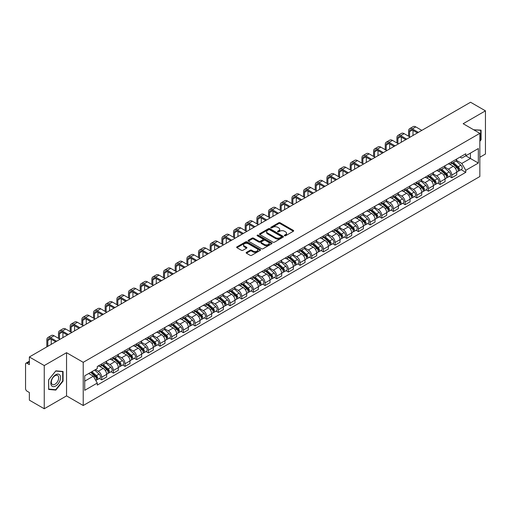<?xml version="1.0" encoding="UTF-8"?>
<svg xmlns="http://www.w3.org/2000/svg" width="511" height="511" viewBox="0 0 511 511"><rect width="100%" height="100%" fill="white"/><g stroke="black" fill="none" stroke-linecap="round" stroke-linejoin="round"><path stroke-width="0.77" d="M284.544 235.756A0.728 0.422 0 0 0 285.572 235.756L293.378 231.247A1.041 0.6 0 0 0 293.678 230.825A1.041 0.6 0 0 0 293.378 230.404L280.156 222.77A1.041 0.6 0 0 0 278.687 222.77L270.887 227.274A0.728 0.422 0 0 0 271.916 227.868L272.925 227.286A3.322 1.916 0 0 1 277.626 227.286L278.725 227.919A3.322 1.916 0 0 1 279.702 229.279A3.322 1.916 0 0 1 278.725 230.633L277.716 231.215A0.728 0.422 0 0 0 278.744 231.809L279.753 231.228A3.322 1.916 0 0 1 284.455 231.228L285.553 231.866A3.322 1.916 0 0 1 286.53 233.22A3.322 1.916 0 0 1 285.553 234.575L284.544 235.162A0.728 0.422 0 0 0 284.544 235.756L284.544 235.162M246.455 252.364A1.041 0.6 0 0 0 246.149 252.785A1.041 0.6 0 0 0 246.455 253.207L250.166 255.347A1.041 0.6 0 0 0 251.629 255.347L260.297 250.345A1.041 0.6 0 0 0 260.604 249.924A1.041 0.6 0 0 0 260.297 249.502L247.081 241.869A1.041 0.6 0 0 0 245.612 241.869L236.944 246.87A1.041 0.6 0 0 0 236.644 247.292A1.041 0.6 0 0 0 236.944 247.72L241.428 250.307A1.041 0.6 0 0 0 242.897 250.307L246.602 248.161A1.041 0.6 0 0 0 246.909 247.739A1.041 0.6 0 0 0 246.602 247.318L244.379 246.034A2.779 1.603 0 0 1 243.568 244.897A2.779 1.603 0 0 1 245.28 243.421A2.779 1.603 0 0 1 248.308 243.766L257.007 248.787A2.779 1.603 0 0 1 257.825 249.924A2.779 1.603 0 0 1 256.107 251.406A2.779 1.603 0 0 1 253.079 251.054L251.629 250.218A1.041 0.6 0 0 0 250.166 250.218L246.455 252.364L246.455 253.207M83.223 362.325L66.545 352.692L44.253 365.563L29.363 356.972L470.561 102.245L485.45 110.842L463.158 123.713L479.842 133.339L83.223 362.325L83.223 405.517L479.842 176.531L479.842 133.339M273.002 242.163A1.041 0.6 0 0 0 274.464 242.163L283.132 237.161A1.041 0.6 0 0 0 283.439 236.74A1.041 0.6 0 0 0 283.132 236.318L269.917 228.685A1.041 0.6 0 0 0 268.447 228.685L259.78 233.687A1.041 0.6 0 0 0 259.479 234.108A1.041 0.6 0 0 0 259.78 234.536L273.002 242.163M257.538 235.91A0.728 0.422 0 0 1 258.279 236.012L258.279 235.149L271.711 242.91A1.041 0.6 0 0 1 272.018 243.332A1.041 0.6 0 0 1 271.711 243.753L263.05 248.755A1.041 0.6 0 0 1 261.581 248.755L248.365 241.128L252.07 239.001L252.07 238.139L248.365 240.279A1.041 0.6 0 0 0 248.059 240.7A1.041 0.6 0 0 0 248.365 241.128L248.365 240.279M252.07 239.001A1.041 0.6 0 0 1 253.539 239.001L253.539 238.139A1.041 0.6 0 0 0 252.07 238.139M253.539 238.139L258.898 241.23A1.041 0.6 0 0 0 260.367 241.23L262.826 239.812A1.041 0.6 0 0 0 263.133 239.391A1.041 0.6 0 0 0 262.826 238.963L257.25 235.743A0.728 0.422 0 0 1 258.279 235.149M44.253 365.563L44.253 408.755L29.363 400.158L29.363 392.512L27.045 391.177A2.114 1.22 -120 0 1 25.55 388.584L25.55 364.139A2.114 1.22 -120 0 1 25.991 363.174L29.363 361.22M479.842 157.267L485.45 154.028L485.45 110.842M44.253 408.755L66.545 395.884L83.223 405.517M29.363 356.972L29.363 364.618L27.045 363.276A2.114 1.22 -120 0 0 25.991 363.174M451.788 161.846A4.867 2.811 60 0 1 450.779 164.031L455.716 161.182A4.867 2.811 -120 0 0 456.725 158.998M444.781 167.084L448.345 169.147A4.867 2.811 60 0 1 451.788 175.107L456.725 172.258A4.867 2.811 -120 0 0 453.283 166.292L449.75 164.255M456.725 172.258L456.725 174.89L451.788 177.739L449.418 176.372M450.779 164.031A4.867 2.811 60 0 1 448.383 163.814M451.788 175.107L451.788 177.739M440.118 168.585A4.867 2.811 60 0 1 439.109 170.77L444.046 167.921A4.867 2.811 -120 0 0 445.055 165.736M437.748 183.11L440.118 184.477L445.055 181.629L445.055 178.991A4.867 2.811 -120 0 0 441.613 173.031L438.08 170.993M439.109 170.77A4.867 2.811 60 0 1 436.713 170.546M433.111 173.823L436.675 175.88A4.867 2.811 60 0 1 440.118 181.846L440.118 184.477M428.448 175.324A4.867 2.811 60 0 1 427.439 177.509L432.376 174.653A4.867 2.811 -120 0 0 433.385 172.469M426.085 189.849L428.448 191.216L433.385 188.361L433.385 185.729A4.867 2.811 -120 0 0 429.943 179.77L426.41 177.732M427.439 177.509A4.867 2.811 60 0 1 425.043 177.285M421.441 180.562L425.005 182.619A4.867 2.811 60 0 1 428.448 188.578L428.448 191.216M416.778 182.057A4.867 2.811 60 0 1 415.769 184.241L420.706 181.392A4.867 2.811 -120 0 0 421.716 179.208M414.415 196.588L416.778 197.955L421.716 195.1L421.716 192.468A4.867 2.811 -120 0 0 418.273 186.509L414.74 184.465M415.769 184.241A4.867 2.811 60 0 1 413.373 184.024M409.771 187.301L413.335 189.357A4.867 2.811 60 0 1 416.778 195.317L416.778 197.955M405.108 188.795A4.867 2.811 60 0 1 404.099 190.98L409.036 188.131A4.867 2.811 -120 0 0 410.046 185.947M402.745 203.321L405.108 204.687L410.046 201.839L410.046 199.207A4.867 2.811 -120 0 0 406.603 193.247L403.07 191.203M404.099 190.98A4.867 2.811 60 0 1 401.703 190.763M398.101 194.033L401.672 196.096A4.867 2.811 60 0 1 405.108 202.056L405.108 204.687M393.438 195.534A4.867 2.811 60 0 1 392.435 197.719L397.366 194.87A4.867 2.811 -120 0 0 398.376 192.685M391.075 210.059L393.438 211.426L398.376 208.577L398.376 205.939A4.867 2.811 -120 0 0 394.939 199.98L391.4 197.942M392.435 197.719A4.867 2.811 60 0 1 390.034 197.495M386.431 200.772L390.002 202.835A4.867 2.811 60 0 1 393.438 208.795L393.438 211.426M381.768 202.273A4.867 2.811 60 0 1 380.765 204.457L385.703 201.602A4.867 2.811 -120 0 0 386.706 199.418M379.405 216.798L381.768 218.165L386.706 215.316L386.706 212.678A4.867 2.811 -120 0 0 383.269 206.719L379.73 204.681M380.765 204.457A4.867 2.811 60 0 1 378.37 204.234M374.761 207.511L378.332 209.567A4.867 2.811 60 0 1 381.768 215.527L381.768 218.165M370.098 209.005A4.867 2.811 60 0 1 369.095 211.19L374.033 208.341A4.867 2.811 -120 0 0 375.036 206.157M367.735 223.537L370.098 224.904L375.036 222.049L375.036 219.417A4.867 2.811 -120 0 0 371.599 213.457L368.061 211.413M369.095 211.19A4.867 2.811 60 0 1 366.7 210.973M363.091 214.25L366.662 216.306A4.867 2.811 60 0 1 370.098 222.266L370.098 224.904M358.428 215.744A4.867 2.811 60 0 1 357.425 217.929L362.363 215.08A4.867 2.811 -120 0 0 363.366 212.895M356.065 230.269L358.435 231.636L363.366 228.787L363.366 226.156A4.867 2.811 -120 0 0 359.929 220.196L356.391 218.152M357.425 217.929A4.867 2.811 60 0 1 355.03 217.712M351.427 220.988L354.992 223.045A4.867 2.811 60 0 1 358.435 229.005L358.435 231.636M346.765 222.483A4.867 2.811 60 0 1 345.755 224.668L350.693 221.819A4.867 2.811 -120 0 0 351.696 219.634M344.395 237.008L346.765 238.375L351.702 235.526L351.702 232.888A4.867 2.811 -120 0 0 348.259 226.929L344.727 224.891M345.755 224.668A4.867 2.811 60 0 1 343.36 224.45M339.758 227.721L343.322 229.784A4.867 2.811 60 0 1 346.765 235.743L346.765 238.375M335.095 229.222A4.867 2.811 60 0 1 334.085 231.406L339.023 228.551A4.867 2.811 -120 0 0 340.032 226.367M332.725 243.747L335.095 245.114L340.032 242.265L340.032 239.627A4.867 2.811 -120 0 0 336.589 233.668L333.057 231.63M334.085 231.406A4.867 2.811 60 0 1 331.69 231.183M328.088 234.46L331.652 236.516A4.867 2.811 60 0 1 335.095 242.476L335.095 245.114M323.425 235.954A4.867 2.811 60 0 1 322.415 238.139L327.353 235.29A4.867 2.811 -120 0 0 328.362 233.105M321.055 250.486L323.425 251.853L328.362 248.998L328.362 246.366A4.867 2.811 -120 0 0 324.919 240.406L321.387 238.369M322.415 238.139A4.867 2.811 60 0 1 320.02 237.922M316.418 241.198L319.982 243.255A4.867 2.811 60 0 1 323.425 249.215L323.425 251.853M311.755 242.693A4.867 2.811 60 0 1 310.745 244.878L315.683 242.029A4.867 2.811 -120 0 0 316.692 239.844M309.385 257.218L311.755 258.585L316.692 255.736L316.692 253.105A4.867 2.811 -120 0 0 313.249 247.145L309.717 245.101M310.745 244.878A4.867 2.811 60 0 1 308.35 244.66M304.748 247.937L308.312 249.994A4.867 2.811 60 0 1 311.755 255.954L311.755 258.585M300.085 249.432A4.867 2.811 60 0 1 299.076 251.616L304.013 248.768A4.867 2.811 -120 0 0 305.022 246.583M297.715 263.957L300.085 265.324L305.022 262.475L305.022 259.844A4.867 2.811 -120 0 0 301.579 253.878L298.047 251.84M299.076 251.616A4.867 2.811 60 0 1 296.68 251.399M293.078 254.67L296.642 256.733A4.867 2.811 60 0 1 300.085 262.692L300.085 265.324M288.415 256.171A4.867 2.811 60 0 1 287.406 258.355L292.343 255.506A4.867 2.811 -120 0 0 293.352 253.322M286.045 270.696L288.415 272.063L293.352 269.214L293.352 266.576A4.867 2.811 -120 0 0 289.909 260.616L286.377 258.579M287.406 258.355A4.867 2.811 60 0 1 285.01 258.132M281.408 261.408L284.972 263.465A4.867 2.811 60 0 1 288.415 269.431L288.415 272.063M276.745 262.91A4.867 2.811 60 0 1 275.736 265.094L280.673 262.239A4.867 2.811 -120 0 0 281.682 260.054M274.375 277.435L276.745 278.802L281.682 275.953L281.682 273.315A4.867 2.811 -120 0 0 278.24 267.355L274.707 265.318M275.736 265.094A4.867 2.811 60 0 1 273.34 264.87M269.738 268.147L273.302 270.204A4.867 2.811 60 0 1 276.745 276.164L276.745 278.802M265.075 269.642A4.867 2.811 60 0 1 264.066 271.826L269.003 268.978A4.867 2.811 -120 0 0 270.012 266.793M262.705 284.173L265.075 285.54L270.012 282.685L270.012 280.054A4.867 2.811 -120 0 0 266.57 274.094L263.037 272.05M264.066 271.826A4.867 2.811 60 0 1 261.67 271.609M258.068 274.886L261.632 276.943A4.867 2.811 60 0 1 265.075 282.902L265.075 285.54M253.405 276.381A4.867 2.811 60 0 1 252.396 278.565L257.333 275.716A4.867 2.811 -120 0 0 258.342 273.532M251.035 290.906L253.405 292.273L258.342 289.424L258.342 286.792A4.867 2.811 -120 0 0 254.9 280.833L251.367 278.789M252.396 278.565A4.867 2.811 60 0 1 250 278.348M246.398 281.618L249.962 283.682A4.867 2.811 60 0 1 253.405 289.641L253.405 292.273M241.735 283.12A4.867 2.811 60 0 1 240.726 285.304L245.663 282.455A4.867 2.811 -120 0 0 246.672 280.271M239.372 297.645L241.735 299.012L246.672 296.163L246.672 293.525A4.867 2.811 -120 0 0 243.23 287.565L239.697 285.528M240.726 285.304A4.867 2.811 60 0 1 238.33 285.081M234.728 288.357L238.292 290.42A4.867 2.811 60 0 1 241.735 296.38L241.735 299.012M230.065 289.858A4.867 2.811 60 0 1 229.056 292.043L233.993 289.188A4.867 2.811 -120 0 0 235.003 287.003M227.702 304.384L230.065 305.75L235.003 302.902L235.003 300.264A4.867 2.811 -120 0 0 231.56 294.304L228.027 292.266M229.056 292.043A4.867 2.811 60 0 1 226.66 291.819M223.058 295.096L226.629 297.153A4.867 2.811 60 0 1 230.065 303.112L230.065 305.75M218.395 296.591A4.867 2.811 60 0 1 217.386 298.775L222.323 295.926A4.867 2.811 -120 0 0 223.333 293.742M216.032 311.122L218.395 312.489L223.333 309.634L223.333 307.002A4.867 2.811 -120 0 0 219.896 301.043L216.357 298.999M217.386 298.775A4.867 2.811 60 0 1 214.99 298.558M211.388 301.835L214.959 303.892A4.867 2.811 60 0 1 218.395 309.851L218.395 312.489M206.725 303.33A4.867 2.811 60 0 1 205.722 305.514L210.653 302.665A4.867 2.811 -120 0 0 211.663 300.481M204.362 317.855L206.725 319.222L211.663 316.373L211.663 313.741A4.867 2.811 -120 0 0 208.226 307.782L204.687 305.738M205.722 305.514A4.867 2.811 60 0 1 203.327 305.297M199.718 308.574L203.289 310.631A4.867 2.811 60 0 1 206.725 316.59L206.725 319.222M195.055 310.068A4.867 2.811 60 0 1 194.052 312.253L198.99 309.404A4.867 2.811 -120 0 0 199.993 307.22M192.692 324.594L195.055 325.961L199.993 323.112L199.993 320.474A4.867 2.811 -120 0 0 196.556 314.514L193.017 312.476M194.052 312.253A4.867 2.811 60 0 1 191.657 312.036M188.048 315.306L191.619 317.369A4.867 2.811 60 0 1 195.055 323.329L195.055 325.961M183.385 316.807A4.867 2.811 60 0 1 182.382 318.992L187.32 316.137A4.867 2.811 -120 0 0 188.323 313.952M181.022 331.332L183.385 332.699L188.323 329.851L188.323 327.212A4.867 2.811 -120 0 0 184.886 321.253L181.348 319.215M182.382 318.992A4.867 2.811 60 0 1 179.987 318.768M176.384 322.045L179.949 324.102A4.867 2.811 60 0 1 183.385 330.061L183.385 332.699M171.722 323.546A4.867 2.811 60 0 1 170.712 325.731L175.65 322.875A4.867 2.811 -120 0 0 176.653 320.691M169.352 338.071L171.722 339.438L176.653 336.583L176.653 333.951A4.867 2.811 -120 0 0 173.216 327.992L169.684 325.954M170.712 325.731A4.867 2.811 60 0 1 168.317 325.507M164.714 328.784L168.279 330.841A4.867 2.811 60 0 1 171.722 336.8L171.722 339.438M160.052 330.278A4.867 2.811 60 0 1 159.042 332.463L163.98 329.614A4.867 2.811 -120 0 0 164.989 327.43M157.682 344.81L160.052 346.171L164.989 343.322L164.989 340.69A4.867 2.811 -120 0 0 161.546 334.731L158.014 332.687M159.042 332.463A4.867 2.811 60 0 1 156.647 332.246M153.044 335.523L156.609 337.579A4.867 2.811 60 0 1 160.052 343.539L160.052 346.171M148.382 337.017A4.867 2.811 60 0 1 147.372 339.202L152.31 336.353A4.867 2.811 -120 0 0 153.319 334.168M146.012 351.542L148.382 352.909L153.319 350.061L153.319 347.429A4.867 2.811 -120 0 0 149.876 341.463L146.344 339.425M147.372 339.202A4.867 2.811 60 0 1 144.977 338.985M141.375 342.255L144.939 344.318A4.867 2.811 60 0 1 148.382 350.278L148.382 352.909M136.712 343.756A4.867 2.811 60 0 1 135.702 345.941L140.64 343.092A4.867 2.811 -120 0 0 141.649 340.907M134.342 358.281L136.712 359.648L141.649 356.799L141.649 354.161A4.867 2.811 -120 0 0 138.206 348.202L134.674 346.164M135.702 345.941A4.867 2.811 60 0 1 133.307 345.717M129.705 348.994L133.269 351.057A4.867 2.811 60 0 1 136.712 357.017L136.712 359.648M125.042 350.495A4.867 2.811 60 0 1 124.032 352.679L128.97 349.824A4.867 2.811 -120 0 0 129.979 347.64M122.672 365.02L125.042 366.387L129.979 363.538L129.979 360.9A4.867 2.811 -120 0 0 126.536 354.941L123.004 352.903M124.032 352.679A4.867 2.811 60 0 1 121.637 352.456M118.035 355.733L121.599 357.789A4.867 2.811 60 0 1 125.042 363.749L125.042 366.387M113.372 357.227A4.867 2.811 60 0 1 112.363 359.412L117.3 356.563A4.867 2.811 -120 0 0 118.309 354.378M111.002 371.759L113.372 373.126L118.309 370.271L118.309 367.639A4.867 2.811 -120 0 0 114.866 361.679L111.334 359.635M112.363 359.412A4.867 2.811 60 0 1 109.967 359.195M106.365 362.471L109.929 364.528A4.867 2.811 60 0 1 113.372 370.488L113.372 373.126M101.702 363.966A4.867 2.811 60 0 1 100.693 366.151L105.63 363.302A4.867 2.811 -120 0 0 106.639 361.117M99.332 378.491L101.702 379.858L106.639 377.009L106.639 374.378A4.867 2.811 -120 0 0 103.196 368.418L99.664 366.374M100.693 366.151A4.867 2.811 60 0 1 98.297 365.933M95.416 369.625L98.259 371.267A4.867 2.811 60 0 1 101.702 377.227L101.702 379.858M460.053 157.075L461.81 158.091L478.341 148.541L470.414 153.121L470.414 158.48L461.81 163.443L456.451 160.352M84.724 381.155L93.321 376.192L97.288 383.058L84.724 390.315L84.724 375.802L97.288 368.546L97.288 366.515L465.777 153.773L465.777 155.798L478.341 163.054L465.777 170.31L461.81 163.443M478.341 148.541L478.341 163.054M97.288 383.058L97.288 385.083L465.777 172.341L465.777 170.31M479.842 141.311L481.075 139.771L481.075 130.152L473.646 129.768M66.545 352.692L66.545 395.884M48.628 389.446L55.846 390.091L63.064 381.11L63.064 371.484L55.846 370.839L48.628 379.82L48.628 389.446M93.321 376.192L88.684 373.509M461.088 169.633L465.777 172.341M480.698 139.56L481.075 139.771M55.086 389.65L55.846 390.091M62.693 380.893L63.064 381.11M284.838 235.858L285.553 235.443A3.322 1.916 0 0 0 286.53 234.083L286.53 233.22M279.702 229.279L279.702 230.142A3.322 1.916 0 0 1 278.725 231.496L278.01 231.911M293.359 231.259L280.156 223.633A1.041 0.6 0 0 0 278.687 223.633L271.181 227.97M283.132 236.318L283.132 237.161L269.917 229.548A1.041 0.6 0 0 0 268.447 229.548L259.799 234.543M281.299 237.034A0.728 0.422 0 0 0 281.299 236.44L269.693 229.746A0.728 0.422 0 0 0 268.665 229.746L267.604 230.359A3.322 1.916 0 0 0 266.627 231.713A3.322 1.916 0 0 0 267.604 233.073L275.531 237.653A3.322 1.916 0 0 0 280.232 237.653L281.299 237.034L281.299 237.902A0.728 0.422 0 0 0 281.51 237.602L281.51 236.74M266.627 231.713L266.627 232.582A3.322 1.916 0 0 0 267.604 233.936L267.604 233.073M281.299 237.902L280.232 238.516A3.322 1.916 0 0 1 275.531 238.516L267.604 233.936M253.539 239.001L258.898 242.099A1.041 0.6 0 0 0 260.367 242.099L262.826 240.675A1.041 0.6 0 0 0 263.133 240.253L263.133 239.391M258.279 236.012L271.699 243.766M264.462 244.443A2.779 1.603 0 0 0 267.489 244.795A2.779 1.603 0 0 0 269.208 243.313A2.779 1.603 0 0 0 268.39 242.176L265.324 240.406A1.041 0.6 0 0 0 263.855 240.406L261.396 241.824A1.041 0.6 0 0 0 261.095 242.252A1.041 0.6 0 0 0 261.396 242.674L264.462 244.443L264.462 245.306A2.779 1.603 0 0 0 267.489 245.657A2.779 1.603 0 0 0 269.208 244.175L269.208 243.313M261.095 242.252L261.095 243.115A1.041 0.6 0 0 0 261.396 243.536L261.396 242.674M264.462 245.306L261.396 243.536M257.825 249.924L257.825 250.786A2.779 1.603 0 0 1 256.107 252.268A2.779 1.603 0 0 1 253.079 251.923L251.629 251.086A1.041 0.6 0 0 0 250.166 251.086L246.468 253.22M243.568 244.897L243.568 245.765A2.779 1.603 0 0 0 244.379 246.896L244.379 246.034M246.589 248.174L244.379 246.896M260.297 249.502L260.297 250.345L247.081 242.731A1.041 0.6 0 0 0 245.612 242.731L236.963 247.726M452.126 163.252L456.879 167.499A2.644 1.527 60 0 1 457.709 171.587L456.725 172.156M452.254 163.367L454.49 164.657M452.605 162.977L457.894 167.697A1.271 0.735 60 0 1 458.297 169.665A1.271 0.735 60 0 1 458.182 169.709M453.398 162.517L458.15 166.765A2.644 1.527 60 0 1 458.98 170.853A2.644 1.527 60 0 1 458.182 170.936M456.048 160.927L460.845 165.206A2.644 1.527 60 0 1 461.676 169.301L458.98 170.853M409.56 136.776L409.56 131.634A3.967 2.293 60 0 1 410.384 129.82A3.967 2.293 60 0 1 412.364 130.018L417.417 132.93M421.831 130.382L415.807 126.907A5.34 3.085 -120 0 0 413.137 126.645L409.694 128.631A5.34 3.085 -120 0 0 408.589 131.078L408.589 136.213M418.388 132.368L412.364 128.893A5.34 3.085 -120 0 0 409.694 128.631M413.003 135.479L413.003 130.382M440.456 169.991L445.209 174.232A2.644 1.527 60 0 1 446.039 178.326L445.055 178.895M440.584 170.106L442.82 171.396M440.936 169.716L446.224 174.436A1.271 0.735 60 0 1 446.627 176.397A1.271 0.735 60 0 1 446.512 176.442M441.728 169.256L446.48 173.504A2.644 1.527 60 0 1 447.31 177.592A2.644 1.527 60 0 1 446.512 177.675M444.378 167.665L449.175 171.945A2.644 1.527 60 0 1 450.006 176.033L447.31 177.592M428.786 176.729L433.539 180.971A2.644 1.527 60 0 1 434.369 185.059L433.385 185.634M428.914 176.844L431.15 178.135M429.266 176.455L434.554 181.175A1.271 0.735 60 0 1 434.957 183.136A1.271 0.735 60 0 1 434.842 183.181M430.058 175.995L434.81 180.236A2.644 1.527 60 0 1 435.64 184.33A2.644 1.527 60 0 1 434.842 184.414M432.708 174.404L437.505 178.684A2.644 1.527 60 0 1 438.336 182.772L435.64 184.33M473.659 129.775L480.698 130.343L480.698 139.669L479.842 140.736M480.238 130.075L480.698 130.343M59.908 375.138A6.879 3.973 120 0 0 53.265 376.92A6.879 3.973 120 0 0 51.483 385.62A6.879 3.973 120 0 0 58.126 383.838A6.879 3.973 120 0 0 59.908 375.138M58.203 376.019A5.206 3.009 120 0 0 57.615 375.476A5.206 3.009 120 0 0 52.774 377.904A5.206 3.009 120 0 0 51.828 383.953A5.206 3.009 120 0 0 52.409 384.496A5.206 3.009 120 0 0 57.258 382.062A5.206 3.009 120 0 0 58.203 376.019M55.699 389.701L48.705 389.082L48.705 379.756L55.699 371.05L62.693 371.676L62.693 381.002L55.699 389.701M62.227 371.408L62.693 371.676M397.89 143.514L397.89 138.372A3.967 2.293 60 0 1 398.714 136.558A3.967 2.293 60 0 1 400.694 136.756L405.747 139.669M410.161 137.12L404.137 133.646A5.34 3.085 -120 0 0 401.467 133.377L398.024 135.364A5.34 3.085 -120 0 0 396.919 137.81L396.919 142.952M406.718 139.107L400.694 135.632A5.34 3.085 -120 0 0 398.024 135.364M401.333 142.218L401.333 137.12M386.22 150.253L386.22 145.111A3.967 2.293 60 0 1 387.044 143.297A3.967 2.293 60 0 1 389.024 143.489L394.077 146.408M398.491 143.859L392.467 140.384A5.34 3.085 -120 0 0 389.797 140.116L386.354 142.103A5.34 3.085 -120 0 0 385.249 144.549L385.249 149.691M395.048 145.846L389.024 142.371A5.34 3.085 -120 0 0 386.354 142.103M389.663 148.957L389.663 143.859M417.117 183.468L421.869 187.709A2.644 1.527 60 0 1 422.699 191.797L421.716 192.366M417.244 183.577L419.48 184.873M417.596 183.187L422.884 187.914A1.271 0.735 60 0 1 423.287 189.875A1.271 0.735 60 0 1 423.172 189.92M418.388 182.734L423.146 186.975A2.644 1.527 60 0 1 423.977 191.063A2.644 1.527 60 0 1 423.172 191.152M421.038 181.143L425.835 185.423A2.644 1.527 60 0 1 426.666 189.511L423.977 191.063M405.447 190.201L410.205 194.448A2.644 1.527 60 0 1 411.036 198.536L410.046 199.105M405.574 190.316L407.81 191.606M405.926 189.926L411.221 194.646A1.271 0.735 60 0 1 411.617 196.614A1.271 0.735 60 0 1 411.502 196.658M406.718 189.472L411.476 193.714A2.644 1.527 60 0 1 412.307 197.802A2.644 1.527 60 0 1 411.508 197.885M409.368 187.876L414.166 192.155A2.644 1.527 60 0 1 414.996 196.25L412.307 197.802M393.777 196.939L398.535 201.187A2.644 1.527 60 0 1 399.366 205.275L398.376 205.844M393.904 197.054L396.14 198.345M394.256 196.665L399.551 201.385A1.271 0.735 60 0 1 399.947 203.346A1.271 0.735 60 0 1 399.832 203.397M395.048 196.205L399.806 200.453A2.644 1.527 60 0 1 400.637 204.541A2.644 1.527 60 0 1 399.838 204.624M397.699 194.614L402.496 198.894A2.644 1.527 60 0 1 403.326 202.982L400.637 204.541M374.55 156.986L374.55 151.85A3.967 2.293 60 0 1 375.374 150.03A3.967 2.293 60 0 1 377.354 150.228L382.407 153.147M386.821 150.598L380.797 147.117A5.34 3.085 -120 0 0 378.127 146.855L374.684 148.842A5.34 3.085 -120 0 0 373.579 151.288L373.579 156.423M383.378 152.585L377.354 149.103A5.34 3.085 -120 0 0 374.684 148.842M377.993 155.689L377.993 150.598M362.88 163.724L362.88 158.589A3.967 2.293 60 0 1 363.704 156.768A3.967 2.293 60 0 1 365.684 156.966L370.737 159.879M375.151 157.331L369.127 153.856A5.34 3.085 -120 0 0 366.457 153.594L363.014 155.58A5.34 3.085 -120 0 0 361.909 158.027L361.909 163.162M371.708 159.317L365.684 155.842A5.34 3.085 -120 0 0 363.014 155.58M366.323 162.428L366.323 157.331M351.21 170.463L351.21 165.321A3.967 2.293 60 0 1 352.034 163.507A3.967 2.293 60 0 1 354.021 163.705L359.067 166.618M363.481 164.069L357.457 160.595A5.34 3.085 -120 0 0 354.787 160.326L351.344 162.313A5.34 3.085 -120 0 0 350.239 164.759L350.239 169.901M360.038 166.056L354.021 162.581A5.34 3.085 -120 0 0 351.344 162.313M354.653 169.167L354.653 164.069M382.107 203.678L386.865 207.92A2.644 1.527 60 0 1 387.696 212.014L386.706 212.582M382.234 203.793L384.47 205.083M382.586 203.404L387.881 208.124A1.271 0.735 60 0 1 388.277 210.085A1.271 0.735 60 0 1 388.162 210.13M383.378 202.944L388.136 207.185A2.644 1.527 60 0 1 388.967 211.279A2.644 1.527 60 0 1 388.168 211.362M386.029 201.353L390.826 205.633A2.644 1.527 60 0 1 391.656 209.721L388.967 211.279M339.54 177.202L339.54 172.06A3.967 2.293 60 0 1 340.364 170.246A3.967 2.293 60 0 1 342.351 170.438L347.397 173.357M351.811 170.808L345.787 167.333A5.34 3.085 -120 0 0 343.117 167.065L339.674 169.052A5.34 3.085 -120 0 0 338.569 171.498L338.569 176.64M348.368 172.795L342.351 169.32A5.34 3.085 -120 0 0 339.674 169.052M342.983 175.905L342.983 170.808M370.437 210.417L375.195 214.658A2.644 1.527 60 0 1 376.026 218.746L375.036 219.321M370.564 210.526L372.8 211.822M370.916 210.136L376.211 214.863A1.271 0.735 60 0 1 376.607 216.824A1.271 0.735 60 0 1 376.492 216.868M371.708 209.682L376.466 213.924A2.644 1.527 60 0 1 377.297 218.012A2.644 1.527 60 0 1 376.498 218.101M374.359 208.092L379.156 212.372A2.644 1.527 60 0 1 379.986 216.46L377.297 218.012M327.877 183.934L327.877 178.799A3.967 2.293 60 0 1 328.694 176.985A3.967 2.293 60 0 1 330.681 177.176L335.727 180.096M340.141 177.547L334.117 174.066A5.34 3.085 -120 0 0 331.447 173.804L328.005 175.79A5.34 3.085 -120 0 0 326.899 178.237L326.899 183.379M336.698 179.533L330.681 176.052A5.34 3.085 -120 0 0 328.005 175.79M331.313 182.644L331.313 177.547M358.767 217.156L363.525 221.397A2.644 1.527 60 0 1 364.356 225.485L363.366 226.054M358.894 217.264L361.13 218.555M359.246 216.875L364.541 221.595A1.271 0.735 60 0 1 364.937 223.562A1.271 0.735 60 0 1 364.822 223.607M360.038 216.421L364.797 220.663A2.644 1.527 60 0 1 365.627 224.751A2.644 1.527 60 0 1 364.828 224.834M362.695 214.824L367.486 219.104A2.644 1.527 60 0 1 368.316 223.198L365.627 224.751M316.207 190.673L316.207 185.538A3.967 2.293 60 0 1 317.024 183.717A3.967 2.293 60 0 1 319.011 183.915L324.057 186.828M328.471 184.279L322.447 180.805A5.34 3.085 -120 0 0 319.777 180.543L316.341 182.529A5.34 3.085 -120 0 0 315.23 184.976L315.23 190.111M325.028 186.272L319.011 182.791A5.34 3.085 -120 0 0 316.341 182.529M319.643 189.377L319.643 184.286M347.097 223.888L351.855 228.136A2.644 1.527 60 0 1 352.686 232.224L351.696 232.792M347.225 224.003L349.467 225.294M347.582 223.614L352.871 228.334A1.271 0.735 60 0 1 353.267 230.295A1.271 0.735 60 0 1 353.152 230.346M348.368 223.154L353.127 227.401A2.644 1.527 60 0 1 353.957 231.489A2.644 1.527 60 0 1 353.158 231.572M351.025 221.563L355.822 225.843A2.644 1.527 60 0 1 356.652 229.937L353.957 231.489M304.537 197.412L304.537 192.27A3.967 2.293 60 0 1 305.354 190.456A3.967 2.293 60 0 1 307.341 190.654L312.387 193.567M316.801 191.018L310.784 187.543A5.34 3.085 -120 0 0 308.107 187.281L304.671 189.268A5.34 3.085 -120 0 0 303.56 191.708L303.56 196.85M313.364 193.005L307.341 189.53A5.34 3.085 -120 0 0 304.671 189.268M307.973 196.115L307.973 191.018M335.427 230.627L340.185 234.868A2.644 1.527 60 0 1 341.016 238.963L340.026 239.531M335.555 230.742L337.797 232.032M335.912 230.352L341.201 235.073A1.271 0.735 60 0 1 341.597 237.034A1.271 0.735 60 0 1 341.482 237.078M336.704 229.893L341.457 234.134A2.644 1.527 60 0 1 342.287 238.228A2.644 1.527 60 0 1 341.489 238.311M339.355 228.302L344.152 232.582A2.644 1.527 60 0 1 344.982 236.67L342.287 238.228M292.867 204.151L292.867 199.009A3.967 2.293 60 0 1 293.684 197.195A3.967 2.293 60 0 1 295.671 197.393L300.717 200.306M305.131 197.757L299.114 194.282A5.34 3.085 -120 0 0 296.437 194.014L293.001 196A5.34 3.085 -120 0 0 291.89 198.447L291.89 203.589M301.694 199.744L295.671 196.269A5.34 3.085 -120 0 0 293.001 196M296.303 202.854L296.303 197.757M323.763 237.366L328.516 241.607A2.644 1.527 60 0 1 329.346 245.695L328.356 246.27M323.885 237.474L326.127 238.771M324.242 237.091L329.531 241.812A1.271 0.735 60 0 1 329.927 243.773A1.271 0.735 60 0 1 329.812 243.817M325.034 236.631L329.787 240.873A2.644 1.527 60 0 1 330.617 244.961A2.644 1.527 60 0 1 329.819 245.05M327.685 235.041L332.482 239.32A2.644 1.527 60 0 1 333.313 243.408L330.617 244.961M281.197 210.883L281.197 205.748A3.967 2.293 60 0 1 282.015 203.934A3.967 2.293 60 0 1 284.001 204.125L289.047 207.044M293.461 204.496L287.444 201.021A5.34 3.085 -120 0 0 284.768 200.753L281.331 202.739A5.34 3.085 -120 0 0 280.226 205.186L280.226 210.328M290.024 206.482L284.001 203.008A5.34 3.085 -120 0 0 281.331 202.739M284.633 209.593L284.633 204.496M312.093 244.105L316.846 248.346A2.644 1.527 60 0 1 317.676 252.434L316.692 253.002M312.215 244.213L314.457 245.51M312.572 243.824L317.861 248.544A1.271 0.735 60 0 1 318.257 250.511A1.271 0.735 60 0 1 318.142 250.556M313.364 243.37L318.117 247.611A2.644 1.527 60 0 1 318.947 251.699A2.644 1.527 60 0 1 318.149 251.789M316.015 241.773L320.812 246.059A2.644 1.527 60 0 1 321.643 250.147L318.947 251.699M269.527 217.622L269.527 212.487A3.967 2.293 60 0 1 270.345 210.666A3.967 2.293 60 0 1 272.331 210.864L277.377 213.777M281.791 211.235L275.774 207.753A5.34 3.085 -120 0 0 273.104 207.492L269.661 209.478A5.34 3.085 -120 0 0 268.556 211.924L268.556 217.06M278.354 213.221L272.331 209.74A5.34 3.085 -120 0 0 269.661 209.478M272.97 216.325L272.97 211.235M300.423 250.837L305.176 255.085A2.644 1.527 60 0 1 306.006 259.173L305.022 259.741M300.545 250.952L302.787 252.242M300.902 250.562L306.191 255.283A1.271 0.735 60 0 1 306.594 257.25A1.271 0.735 60 0 1 306.472 257.295M301.694 250.103L306.447 254.35A2.644 1.527 60 0 1 307.277 258.438A2.644 1.527 60 0 1 306.479 258.521M304.345 248.512L309.142 252.792A2.644 1.527 60 0 1 309.973 256.886L307.277 258.438M257.857 224.361L257.857 219.219A3.967 2.293 60 0 1 258.681 217.405A3.967 2.293 60 0 1 260.661 217.603L265.714 220.516M270.127 217.967L264.104 214.492A5.34 3.085 -120 0 0 261.434 214.23L257.991 216.217A5.34 3.085 -120 0 0 256.886 218.663L256.886 223.799M266.685 219.954L260.661 216.479A5.34 3.085 -120 0 0 257.991 216.217M261.3 223.064L261.3 217.967M288.753 257.576L293.506 261.817A2.644 1.527 60 0 1 294.336 265.912L293.352 266.48M288.875 257.691L291.117 258.981M289.232 257.301L294.521 262.022A1.271 0.735 60 0 1 294.924 263.983A1.271 0.735 60 0 1 294.802 264.034M290.024 256.841L294.777 261.089A2.644 1.527 60 0 1 295.607 265.177A2.644 1.527 60 0 1 294.809 265.26M292.675 255.251L297.472 259.531A2.644 1.527 60 0 1 298.303 263.619L295.607 265.177M246.187 231.1L246.187 225.958A3.967 2.293 60 0 1 247.011 224.144A3.967 2.293 60 0 1 248.991 224.342L254.044 227.254M258.457 224.706L252.434 221.231A5.34 3.085 -120 0 0 249.764 220.963L246.321 222.949A5.34 3.085 -120 0 0 245.216 225.396L245.216 230.538M255.015 226.692L248.991 223.218A5.34 3.085 -120 0 0 246.321 222.949M249.63 229.803L249.63 224.706M277.083 264.315L281.836 268.556A2.644 1.527 60 0 1 282.666 272.65L281.682 273.219M277.211 264.43L279.447 265.72M277.562 264.04L282.851 268.76A1.271 0.735 60 0 1 283.254 270.721A1.271 0.735 60 0 1 283.139 270.766M278.354 263.58L283.107 267.821A2.644 1.527 60 0 1 283.937 271.916A2.644 1.527 60 0 1 283.139 271.999M281.005 261.99L285.802 266.269A2.644 1.527 60 0 1 286.633 270.357L283.937 271.916M234.517 237.839L234.517 232.697A3.967 2.293 60 0 1 235.341 230.883A3.967 2.293 60 0 1 237.321 231.074L242.374 233.993M246.787 231.445L240.764 227.97A5.34 3.085 -120 0 0 238.094 227.702L234.651 229.688A5.34 3.085 -120 0 0 233.546 232.135L233.546 237.276M243.345 233.431L237.321 229.956A5.34 3.085 -120 0 0 234.651 229.688M237.96 236.542L237.96 231.445M265.413 271.054L270.166 275.295A2.644 1.527 60 0 1 270.996 279.383L270.012 279.951M265.541 271.162L267.777 272.459M265.892 270.773L271.181 275.499A1.271 0.735 60 0 1 271.584 277.46A1.271 0.735 60 0 1 271.469 277.505M266.685 270.319L271.437 274.56A2.644 1.527 60 0 1 272.267 278.648A2.644 1.527 60 0 1 271.469 278.738M269.335 268.729L274.132 273.008A2.644 1.527 60 0 1 274.963 277.096L272.267 278.648M222.847 244.571L222.847 239.435A3.967 2.293 60 0 1 223.671 237.615A3.967 2.293 60 0 1 225.651 237.813L230.704 240.732M235.117 238.183L229.094 234.702A5.34 3.085 -120 0 0 226.424 234.44L222.981 236.427A5.34 3.085 -120 0 0 221.876 238.873L221.876 244.009M231.675 240.17L225.651 236.689A5.34 3.085 -120 0 0 222.981 236.427M226.29 243.274L226.29 238.183M253.743 277.792L258.496 282.034A2.644 1.527 60 0 1 259.326 286.122L258.342 286.69M253.871 277.901L256.107 279.191M254.223 277.511L259.511 282.232A1.271 0.735 60 0 1 259.914 284.199A1.271 0.735 60 0 1 259.799 284.244M255.015 277.058L259.767 281.299A2.644 1.527 60 0 1 260.597 285.387A2.644 1.527 60 0 1 259.799 285.47M257.665 275.461L262.462 279.741A2.644 1.527 60 0 1 263.293 283.835L260.597 285.387M211.177 251.31L211.177 246.174A3.967 2.293 60 0 1 212.001 244.354A3.967 2.293 60 0 1 213.981 244.552L219.034 247.465M223.448 244.916L217.424 241.441A5.34 3.085 -120 0 0 214.754 241.179L211.311 243.166A5.34 3.085 -120 0 0 210.206 245.612L210.206 250.748M220.005 246.902L213.981 243.428A5.34 3.085 -120 0 0 211.311 243.166M214.62 250.013L214.62 244.916M242.073 284.525L246.826 288.772A2.644 1.527 60 0 1 247.656 292.86L246.672 293.429M242.201 284.64L244.437 285.93M242.553 284.25L247.841 288.971A1.271 0.735 60 0 1 248.244 290.931A1.271 0.735 60 0 1 248.129 290.983M243.345 283.79L248.103 288.038A2.644 1.527 60 0 1 248.934 292.126A2.644 1.527 60 0 1 248.129 292.209M245.995 282.2L250.792 286.479A2.644 1.527 60 0 1 251.623 290.567L248.934 292.126M199.507 258.049L199.507 252.907A3.967 2.293 60 0 1 200.331 251.093A3.967 2.293 60 0 1 202.311 251.291L207.364 254.203M211.778 251.655L205.754 248.18A5.34 3.085 -120 0 0 203.084 247.918L199.641 249.905A5.34 3.085 -120 0 0 198.536 252.345L198.536 257.487M208.335 253.641L202.311 250.166A5.34 3.085 -120 0 0 199.641 249.905M202.95 256.752L202.95 251.655M230.404 291.264L235.156 295.505A2.644 1.527 60 0 1 235.986 299.599L235.003 300.168M230.531 291.379L232.767 292.669M230.883 290.989L236.178 295.709A1.271 0.735 60 0 1 236.574 297.67A1.271 0.735 60 0 1 236.459 297.715M231.675 290.529L236.433 294.77A2.644 1.527 60 0 1 237.264 298.865A2.644 1.527 60 0 1 236.465 298.948M234.325 288.939L239.122 293.218A2.644 1.527 60 0 1 239.953 297.306L237.264 298.865M187.837 264.787L187.837 259.645A3.967 2.293 60 0 1 188.661 257.831A3.967 2.293 60 0 1 190.641 258.029L195.694 260.942M200.108 258.394L194.084 254.919A5.34 3.085 -120 0 0 191.414 254.65L187.971 256.637A5.34 3.085 -120 0 0 186.866 259.083L186.866 264.225M196.665 260.38L190.641 256.905A5.34 3.085 -120 0 0 187.971 256.637M191.28 263.491L191.28 258.394M218.734 298.002L223.492 302.244A2.644 1.527 60 0 1 224.323 306.332L223.333 306.907M218.861 298.111L221.097 299.408M219.213 297.721L224.508 302.448A1.271 0.735 60 0 1 224.904 304.409A1.271 0.735 60 0 1 224.789 304.454M220.005 297.268L224.763 301.509A2.644 1.527 60 0 1 225.594 305.597A2.644 1.527 60 0 1 224.795 305.687M222.655 295.677L227.452 299.957A2.644 1.527 60 0 1 228.283 304.045L225.594 305.597M176.167 271.52L176.167 266.384A3.967 2.293 60 0 1 176.991 264.57A3.967 2.293 60 0 1 178.978 264.762L184.024 267.681M188.438 265.132L182.414 261.651A5.34 3.085 -120 0 0 179.744 261.389L176.301 263.376A5.34 3.085 -120 0 0 175.196 265.822L175.196 270.964M184.995 267.119L178.978 263.638A5.34 3.085 -120 0 0 176.301 263.376M179.61 270.23L179.61 265.132M207.064 304.741L211.822 308.983A2.644 1.527 60 0 1 212.653 313.071L211.663 313.639M207.191 304.85L209.427 306.14M207.543 304.46L212.838 309.181A1.271 0.735 60 0 1 213.234 311.148A1.271 0.735 60 0 1 213.119 311.193M208.335 304.007L213.093 308.248A2.644 1.527 60 0 1 213.924 312.336A2.644 1.527 60 0 1 213.125 312.419M210.986 302.41L215.783 306.696A2.644 1.527 60 0 1 216.613 310.784L213.924 312.336M164.497 278.259L164.497 273.123A3.967 2.293 60 0 1 165.321 271.303A3.967 2.293 60 0 1 167.308 271.501L172.354 274.413M176.768 271.871L170.744 268.39A5.34 3.085 -120 0 0 168.074 268.128L164.631 270.115A5.34 3.085 -120 0 0 163.526 272.561L163.526 277.697M173.325 273.858L167.308 270.376A5.34 3.085 -120 0 0 164.631 270.115M167.94 276.962L167.94 271.871M195.394 311.474L200.152 315.721A2.644 1.527 60 0 1 200.983 319.809L199.993 320.378M195.521 311.589L197.757 312.879M195.873 311.199L201.168 315.919A1.271 0.735 60 0 1 201.564 317.88A1.271 0.735 60 0 1 201.449 317.931M196.665 310.739L201.423 314.987A2.644 1.527 60 0 1 202.254 319.075A2.644 1.527 60 0 1 201.455 319.158M199.316 309.149L204.113 313.428A2.644 1.527 60 0 1 204.943 317.523L202.254 319.075M152.827 284.997L152.827 279.856A3.967 2.293 60 0 1 153.651 278.041A3.967 2.293 60 0 1 155.638 278.24L160.684 281.152M165.098 278.604L159.074 275.129A5.34 3.085 -120 0 0 156.404 274.867L152.961 276.853A5.34 3.085 -120 0 0 151.856 279.293L151.856 284.435M161.655 280.59L155.638 277.115A5.34 3.085 -120 0 0 152.961 276.853M156.27 283.701L156.27 278.604M183.724 318.212L188.482 322.454A2.644 1.527 60 0 1 189.313 326.548L188.323 327.117M183.851 318.327L186.087 319.618M184.203 317.938L189.498 322.658A1.271 0.735 60 0 1 189.894 324.619A1.271 0.735 60 0 1 189.779 324.664M184.995 317.478L189.753 321.719A2.644 1.527 60 0 1 190.584 325.814A2.644 1.527 60 0 1 189.785 325.897M187.646 315.887L192.443 320.167A2.644 1.527 60 0 1 193.273 324.255L190.584 325.814M141.164 291.736L141.164 286.594A3.967 2.293 60 0 1 141.981 284.78A3.967 2.293 60 0 1 143.968 284.978L149.014 287.891M153.428 285.342L147.404 281.868A5.34 3.085 -120 0 0 144.734 281.599L141.298 283.586A5.34 3.085 -120 0 0 140.186 286.032L140.186 291.174M149.985 287.329L143.968 283.854A5.34 3.085 -120 0 0 141.298 283.586M144.6 290.44L144.6 285.342M172.054 324.951L176.812 329.193A2.644 1.527 60 0 1 177.643 333.281L176.653 333.855M172.181 325.06L174.423 326.357M172.533 324.677L177.828 329.397A1.271 0.735 60 0 1 178.224 331.358A1.271 0.735 60 0 1 178.109 331.403M173.325 324.217L178.084 328.458A2.644 1.527 60 0 1 178.914 332.552A2.644 1.527 60 0 1 178.115 332.635M175.982 322.626L180.779 326.906A2.644 1.527 60 0 1 181.603 330.994L178.914 332.552M129.494 298.475L129.494 293.333A3.967 2.293 60 0 1 130.311 291.519A3.967 2.293 60 0 1 132.298 291.711L137.344 294.63M141.758 292.081L135.734 288.606A5.34 3.085 -120 0 0 133.064 288.338L129.628 290.325A5.34 3.085 -120 0 0 128.517 292.771L128.517 297.913M138.315 294.068L132.298 290.593A5.34 3.085 -120 0 0 129.628 290.325M132.93 297.178L132.93 292.081M160.384 331.69L165.142 335.931A2.644 1.527 60 0 1 165.973 340.019L164.983 340.588M160.511 331.799L162.754 333.095M160.869 331.409L166.158 336.129A1.271 0.735 60 0 1 166.554 338.097A1.271 0.735 60 0 1 166.439 338.141M161.661 330.956L166.414 335.197A2.644 1.527 60 0 1 167.244 339.285A2.644 1.527 60 0 1 166.445 339.374M164.312 329.365L169.109 333.645A2.644 1.527 60 0 1 169.939 337.733L167.244 339.285M117.824 305.208L117.824 300.072A3.967 2.293 60 0 1 118.641 298.252A3.967 2.293 60 0 1 120.628 298.45L125.674 301.369M130.088 298.82L124.071 295.339A5.34 3.085 -120 0 0 121.394 295.077L117.958 297.063A5.34 3.085 -120 0 0 116.847 299.51L116.847 304.645M126.651 300.807L120.628 297.325A5.34 3.085 -120 0 0 117.958 297.063M121.26 303.911L121.26 298.82M148.714 338.423L153.472 342.67A2.644 1.527 60 0 1 154.303 346.758L153.313 347.327M148.842 338.538L151.084 339.828M149.199 338.148L154.488 342.868A1.271 0.735 60 0 1 154.884 344.836A1.271 0.735 60 0 1 154.769 344.88M149.991 337.694L154.744 341.936A2.644 1.527 60 0 1 155.574 346.024A2.644 1.527 60 0 1 154.776 346.107M152.642 336.097L157.439 340.377A2.644 1.527 60 0 1 158.269 344.471L155.574 346.024M106.154 311.946L106.154 306.804A3.967 2.293 60 0 1 106.971 304.99A3.967 2.293 60 0 1 108.958 305.188L114.004 308.101M118.418 305.552L112.401 302.078A5.34 3.085 -120 0 0 109.724 301.816L106.288 303.802A5.34 3.085 -120 0 0 105.177 306.249L105.177 311.384M114.981 307.539L108.958 304.064A5.34 3.085 -120 0 0 106.288 303.802M109.59 310.65L109.59 305.552M137.05 345.161L141.803 349.409A2.644 1.527 60 0 1 142.633 353.497L141.649 354.066M137.172 345.276L139.414 346.567M137.529 344.887L142.818 349.607A1.271 0.735 60 0 1 143.214 351.568A1.271 0.735 60 0 1 143.099 351.619M138.321 344.427L143.074 348.674A2.644 1.527 60 0 1 143.904 352.762A2.644 1.527 60 0 1 143.106 352.846M140.972 342.836L145.769 347.116A2.644 1.527 60 0 1 146.6 351.204L143.904 352.762M94.484 318.685L94.484 313.543A3.967 2.293 60 0 1 95.302 311.729A3.967 2.293 60 0 1 97.288 311.927L102.334 314.84M106.748 312.291L100.731 308.816A5.34 3.085 -120 0 0 98.055 308.548L94.618 310.535A5.34 3.085 -120 0 0 93.513 312.981L93.513 318.123M103.311 314.278L97.288 310.803A5.34 3.085 -120 0 0 94.618 310.535M97.927 317.388L97.927 312.291M125.38 351.9L130.133 356.141A2.644 1.527 60 0 1 130.963 360.236L129.979 360.804M125.502 352.015L127.744 353.305M125.859 351.625L131.148 356.346A1.271 0.735 60 0 1 131.544 358.307A1.271 0.735 60 0 1 131.429 358.352M126.651 351.166L131.404 355.407A2.644 1.527 60 0 1 132.234 359.501A2.644 1.527 60 0 1 131.436 359.584M129.302 349.575L134.099 353.855A2.644 1.527 60 0 1 134.93 357.943L132.234 359.501M82.814 325.424L82.814 320.282A3.967 2.293 60 0 1 83.632 318.468A3.967 2.293 60 0 1 85.618 318.66L90.671 321.579M95.078 319.03L89.061 315.555A5.34 3.085 -120 0 0 86.391 315.287L82.948 317.274A5.34 3.085 -120 0 0 81.843 319.72L81.843 324.862M91.641 321.017L85.618 317.542A5.34 3.085 -120 0 0 82.948 317.274M86.257 324.127L86.257 319.03M113.71 358.639L118.463 362.88A2.644 1.527 60 0 1 119.293 366.968L118.309 367.537M113.832 358.748L116.074 360.044M114.189 358.358L119.478 363.085A1.271 0.735 60 0 1 119.881 365.046A1.271 0.735 60 0 1 119.759 365.09M114.981 357.904L119.734 362.146A2.644 1.527 60 0 1 120.564 366.234A2.644 1.527 60 0 1 119.766 366.323M117.632 356.314L122.429 360.594A2.644 1.527 60 0 1 123.26 364.682L120.564 366.234M71.144 332.156L71.144 327.021A3.967 2.293 60 0 1 71.968 325.2A3.967 2.293 60 0 1 73.948 325.398L79.001 328.317M83.414 325.769L77.391 322.288A5.34 3.085 -120 0 0 74.721 322.026L71.278 324.012A5.34 3.085 -120 0 0 70.173 326.459L70.173 331.594M79.972 327.755L73.948 324.274A5.34 3.085 -120 0 0 71.278 324.012M74.587 330.866L74.587 325.769M102.04 365.378L106.793 369.619A2.644 1.527 60 0 1 107.623 373.707L106.639 374.276M102.162 365.486L104.404 366.777M102.519 365.097L107.808 369.817A1.271 0.735 60 0 1 108.211 371.784A1.271 0.735 60 0 1 108.096 371.829M103.311 364.643L108.064 368.885A2.644 1.527 60 0 1 108.894 372.973A2.644 1.527 60 0 1 108.096 373.056M105.962 363.046L110.759 367.326A2.644 1.527 60 0 1 111.59 371.42L108.894 372.973M59.474 338.895L59.474 333.76A3.967 2.293 60 0 1 60.298 331.939A3.967 2.293 60 0 1 62.278 332.137L67.331 335.05M71.744 332.501L65.721 329.027A5.34 3.085 -120 0 0 63.051 328.765L59.608 330.751A5.34 3.085 -120 0 0 58.503 333.198L58.503 338.333M68.302 334.488L62.278 331.013A5.34 3.085 -120 0 0 59.608 330.751M62.917 337.599L62.917 332.501M90.658 372.372L95.123 376.358A2.644 1.527 60 0 1 95.953 380.446L95.825 380.523M90.703 372.347L92.734 373.515M91.137 372.097L96.138 376.556A1.271 0.735 60 0 1 96.541 378.517A1.271 0.735 60 0 1 96.426 378.568M91.929 371.638L96.394 375.623A2.644 1.527 60 0 1 97.224 379.711A2.644 1.527 60 0 1 96.426 379.794M94.624 370.085L99.089 374.065A2.644 1.527 60 0 1 99.92 378.153L97.224 379.711M47.804 346.324L47.804 340.492A3.967 2.293 60 0 1 48.628 338.678A3.967 2.293 60 0 1 50.608 338.876L55.661 341.789M60.074 339.24L54.051 335.765A5.34 3.085 -120 0 0 51.381 335.503L47.938 337.49A5.34 3.085 -120 0 0 46.833 339.93L46.833 346.886M56.632 341.227L50.608 337.752A5.34 3.085 -120 0 0 47.938 337.49M51.247 344.337L51.247 339.24M113.372 370.488L118.309 367.639M125.042 363.749L129.979 360.9M136.712 357.017L141.649 354.161M148.382 350.278L153.319 347.429M160.052 343.539L164.989 340.69M171.722 336.8L176.653 333.951M183.385 330.061L188.323 327.212M195.055 323.329L199.993 320.474M206.725 316.59L211.663 313.741M218.395 309.851L223.333 307.002M230.065 303.112L235.003 300.264M241.735 296.38L246.672 293.525M253.405 289.641L258.342 286.792M265.075 282.902L270.012 280.054M276.745 276.164L281.682 273.315M288.415 269.431L293.352 266.576M300.085 262.692L305.022 259.844M311.755 255.954L316.692 253.105M323.425 249.215L328.362 246.366M335.095 242.476L340.032 239.627M346.765 235.743L351.702 232.888M358.435 229.005L363.366 226.156M370.098 222.266L375.036 219.417M381.768 215.527L386.706 212.678M393.438 208.795L398.376 205.939M405.108 202.056L410.046 199.207M416.778 195.317L421.716 192.468M428.448 188.578L433.385 185.729M440.118 181.846L445.055 178.991M101.702 377.227L106.639 374.378M98.259 371.267L103.196 368.418M109.929 364.528L114.866 361.679M121.599 357.789L126.536 354.941M133.269 351.057L138.206 348.202M144.939 344.318L149.876 341.463M156.609 337.579L161.546 334.731M168.279 330.841L173.216 327.992M179.949 324.102L184.886 321.253M191.619 317.369L196.556 314.514M203.289 310.631L208.226 307.782M214.959 303.892L219.896 301.043M226.629 297.153L231.56 294.304M238.292 290.42L243.23 287.565M249.962 283.682L254.9 280.833M261.632 276.943L266.57 274.094M273.302 270.204L278.24 267.355M284.972 263.465L289.909 260.616M296.642 256.733L301.579 253.878M308.312 249.994L313.249 247.145M319.982 243.255L324.919 240.406M331.652 236.516L336.589 233.668M343.322 229.784L348.259 226.929M354.992 223.045L359.929 220.196M366.662 216.306L371.599 213.457M378.332 209.567L383.269 206.719M390.002 202.835L394.939 199.98M401.672 196.096L406.603 193.247M413.335 189.357L418.273 186.509M425.005 182.619L429.943 179.77M436.675 175.88L441.613 173.031M448.345 169.147L453.283 166.292M29.363 361.935L27.045 363.276M285.553 235.443L285.553 234.575M277.716 231.809L277.716 231.215M278.725 231.496L278.725 230.633M270.887 227.868L270.887 227.274M278.687 223.633L278.687 222.77M280.156 223.633L280.156 222.77M293.378 231.247L293.378 230.404M259.78 234.536L259.78 233.687M268.447 229.548L268.447 228.685M269.917 229.548L269.917 228.685M275.531 238.516L275.531 237.653M280.232 238.516L280.232 237.653M258.898 242.099L258.898 241.23M260.367 242.099L260.367 241.23M262.826 240.675L262.826 239.812M271.711 243.753L271.711 242.91M250.166 251.086L250.166 250.218M251.629 251.086L251.629 250.218M253.079 251.923L253.079 251.054M246.602 248.161L246.602 247.318M236.944 247.72L236.944 246.87M245.612 242.731L245.612 241.869M247.081 242.731L247.081 241.869M456.879 167.499L455.397 168.355M458.559 169.084L458.08 169.358M460.845 165.206L458.15 166.765M412.364 128.893L415.807 126.907M409.56 131.634L412.364 130.018M445.209 174.232L443.727 175.088M446.889 175.816L446.41 176.091M449.175 171.945L446.48 173.504M433.539 180.971L432.057 181.827M435.219 182.555L434.74 182.829M437.505 178.684L434.81 180.236M400.694 135.632L404.137 133.646M397.89 138.372L400.694 136.756M389.024 142.371L392.467 140.384M386.22 145.111L389.024 143.489M421.869 187.709L420.387 188.565M423.549 189.294L423.07 189.568M425.835 185.423L423.146 186.975M410.205 194.448L408.717 195.304M411.879 196.032L411.4 196.307M414.166 192.155L411.476 193.714M398.535 201.187L397.047 202.043M400.209 202.765L399.736 203.039M402.496 198.894L399.806 200.453M377.354 149.103L380.797 147.117M374.55 151.85L377.354 150.228M365.684 155.842L369.127 153.856M362.88 158.589L365.684 156.966M354.021 162.581L357.457 160.595M351.21 165.321L354.021 163.705M386.865 207.92L385.383 208.775M388.539 209.504L388.066 209.778M390.826 205.633L388.136 207.185M342.351 169.32L345.787 167.333M339.54 172.06L342.351 170.438M375.195 214.658L373.713 215.514M376.869 216.242L376.396 216.517M379.156 212.372L376.466 213.924M330.681 176.052L334.117 174.066M327.877 178.799L330.681 177.176M363.525 221.397L362.043 222.253M365.199 222.981L364.726 223.256M367.486 219.104L364.797 220.663M319.011 182.791L322.447 180.805M316.207 185.538L319.011 183.915M351.855 228.136L350.374 228.992M353.529 229.714L353.056 229.995M355.822 225.843L353.127 227.401M307.341 189.53L310.784 187.543M304.537 192.27L307.341 190.654M340.185 234.868L338.704 235.724M341.859 236.452L341.386 236.727M344.152 232.582L341.457 234.134M295.671 196.269L299.114 194.282M292.867 199.009L295.671 197.393M328.516 241.607L327.034 242.463M330.195 243.191L329.716 243.466M332.482 239.32L329.787 240.873M284.001 203.008L287.444 201.021M281.197 205.748L284.001 204.125M316.846 248.346L315.364 249.202M318.525 249.93L318.046 250.205M320.812 246.059L318.117 247.611M272.331 209.74L275.774 207.753M269.527 212.487L272.331 210.864M305.176 255.085L303.694 255.941M306.856 256.669L306.376 256.944M309.142 252.792L306.447 254.35M260.661 216.479L264.104 214.492M257.857 219.219L260.661 217.603M293.506 261.817L292.024 262.673M295.186 263.401L294.706 263.676M297.472 259.531L294.777 261.089M248.991 223.218L252.434 221.231M246.187 225.958L248.991 224.342M281.836 268.556L280.354 269.412M283.516 270.14L283.037 270.415M285.802 266.269L283.107 267.821M237.321 229.956L240.764 227.97M234.517 232.697L237.321 231.074M270.166 275.295L268.684 276.151M271.846 276.879L271.367 277.154M274.132 273.008L271.437 274.56M225.651 236.689L229.094 234.702M222.847 239.435L225.651 237.813M258.496 282.034L257.014 282.89M260.176 283.618L259.697 283.892M262.462 279.741L259.767 281.299M213.981 243.428L217.424 241.441M211.177 246.174L213.981 244.552M246.826 288.772L245.344 289.628M248.506 290.35L248.027 290.631M250.792 286.479L248.103 288.038M202.311 250.166L205.754 248.18M199.507 252.907L202.311 251.291M235.156 295.505L233.674 296.361M236.836 297.089L236.357 297.364M239.122 293.218L236.433 294.77M190.641 256.905L194.084 254.919M187.837 259.645L190.641 258.029M223.492 302.244L222.004 303.1M225.166 303.828L224.693 304.102M227.452 299.957L224.763 301.509M178.978 263.638L182.414 261.651M176.167 266.384L178.978 264.762M211.822 308.983L210.334 309.838M213.496 310.567L213.023 310.841M215.783 306.696L213.093 308.248M167.308 270.376L170.744 268.39M164.497 273.123L167.308 271.501M200.152 315.721L198.67 316.577M201.826 317.305L201.353 317.58M204.113 313.428L201.423 314.987M155.638 277.115L159.074 275.129M152.827 279.856L155.638 278.24M188.482 322.454L187 323.31M190.156 324.038L189.683 324.313M192.443 320.167L189.753 321.719M143.968 283.854L147.404 281.868M141.164 286.594L143.968 284.978M176.812 329.193L175.33 330.049M178.486 330.777L178.013 331.051M180.779 326.906L178.084 328.458M132.298 290.593L135.734 288.606M129.494 293.333L132.298 291.711M165.142 335.931L163.661 336.787M166.816 337.516L166.343 337.79M169.109 333.645L166.414 335.197M120.628 297.325L124.071 295.339M117.824 300.072L120.628 298.45M153.472 342.67L151.991 343.526M155.152 344.254L154.673 344.529M157.439 340.377L154.744 341.936M108.958 304.064L112.401 302.078M106.154 306.804L108.958 305.188M141.803 349.409L140.321 350.265M143.482 350.987L143.003 351.261M145.769 347.116L143.074 348.674M97.288 310.803L100.731 308.816M94.484 313.543L97.288 311.927M130.133 356.141L128.651 356.997M131.812 357.726L131.333 358M134.099 353.855L131.404 355.407M85.618 317.542L89.061 315.555M82.814 320.282L85.618 318.66M118.463 362.88L116.981 363.736M120.142 364.464L119.663 364.739M122.429 360.594L119.734 362.146M73.948 324.274L77.391 322.288M71.144 327.021L73.948 325.398M106.793 369.619L105.311 370.475M108.473 371.203L107.993 371.478M110.759 367.326L108.064 368.885M62.278 331.013L65.721 329.027M59.474 333.76L62.278 332.137M95.123 376.358L93.845 377.092M96.803 377.936L96.324 378.217M99.089 374.065L96.394 375.623M50.608 337.752L54.051 335.765M47.804 340.492L50.608 338.876"/></g></svg>
